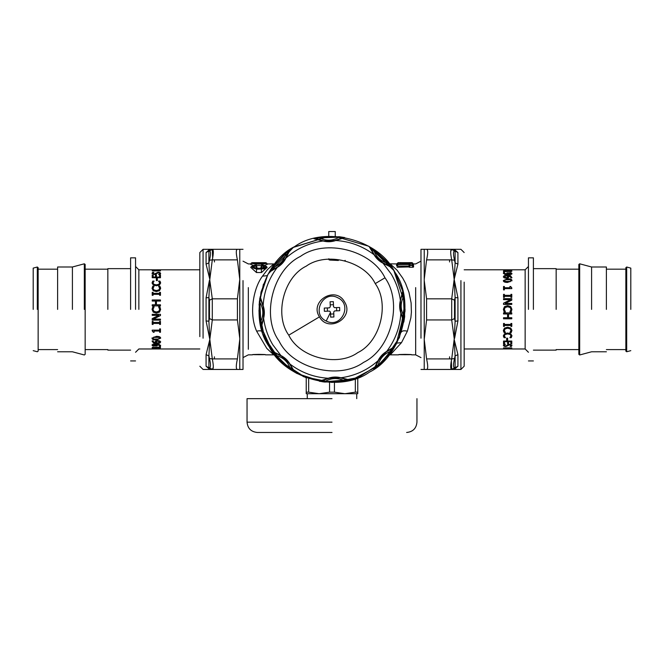 <?xml version="1.0" encoding="UTF-8"?>
<svg xmlns="http://www.w3.org/2000/svg" width="664" height="664" viewBox="0 0 664 664"><rect width="100%" height="100%" fill="white"/><g stroke="black" fill="none" stroke-linecap="round" stroke-linejoin="round"><path stroke-width="1" d="M258.943 354.377C236.948 354.8 280.93 354.8 258.943 354.377M405.057 354.377C383.07 354.8 427.052 354.8 405.057 354.377M274.896 354.958L273.709 354.85L266.803 348.417L256.628 331.178C248.784 313.806 253.366 288.068 262.488 276.158L267.584 269.451L273.709 263.932L267.011 263.932M261.467 272.547L267.169 267.368L266.347 266.388L263.002 265.027M261.384 269.02C266.679 267.775 267.185 266.455 262.894 265.069L262.67 265.509C265.459 266.596 265.036 267.526 261.384 268.314L256.495 268.314C252.851 267.526 252.42 266.596 255.217 265.509L254.993 265.069C250.702 266.455 251.199 267.775 256.495 269.02L261.384 269.02L261.384 272.547L256.412 272.547M255.98 265.617L261.898 265.617M264.67 265.376L267.318 264.289L266.521 263.342C267.086 262.911 265.451 262.695 261.608 262.678L256.271 262.678C250.859 262.844 250.859 263.234 256.271 263.832L261.608 263.832C267.019 263.234 267.019 262.844 261.608 262.678L256.271 262.678C252.395 262.703 250.76 262.927 251.365 263.342L256.271 264.156L262.927 264.123L266.521 263.342M253.208 265.376L250.56 264.289L251.365 263.342M262.894 265.069L263.21 265.368L261.931 265.799L262.67 265.509L263.757 267.243L261.384 268.19L256.495 268.19L254.32 267.526L254.179 266.397L255.955 265.799L255.217 265.509L256.536 267.6L257.001 267.202L256.37 266.032M256.536 267.6L255.159 267.99M262.322 265.218L260.886 267.202L262.72 267.99M256.495 269.02L256.495 272.547L250.71 267.368L251.531 266.388L256.495 269.235L264.073 268.82L266.148 267.667L266.355 266.388M263.815 263.442L256.271 263.55C252.428 263.185 252.428 262.911 256.271 262.745L261.608 262.745C265.459 262.911 265.459 263.185 261.608 263.567L256.271 263.898C253.399 263.525 253.399 263.251 256.271 263.093L261.608 263.093C264.479 263.251 264.479 263.525 261.608 263.898L261.608 263.898M410.169 262.637L408.103 262.678C410.892 262.629 410.892 262.629 408.103 262.678L402.019 262.678C399.23 262.629 399.23 262.629 402.019 262.678L399.902 262.629L400.599 262.977M410.36 264.471L410.352 265.127L411.937 265.127L411.921 263.21L409.182 263.815L398.192 263.815L409.58 264.197L410.36 264.471L409.638 265.426L412.651 265.426L412.659 263.55L411.921 263.55L413.473 264.405L412.634 264.305M265.791 263.019L266.538 263.019L265.791 263.019M251.341 263.019L252.088 263.019L250.544 263.948L252.088 263.019L251.341 263.019M257.001 267.202L255.557 265.218M254.677 265.368L256.412 266.081M260.886 267.202L262.454 265.799L261.342 267.6M261.467 266.081L263.01 265.027M251.531 266.388L254.993 265.019L256.395 266.056M398.192 263.815L397.462 264.513L409.58 264.513L408.709 266.936L410.352 265.127L409.231 267.243L413.066 267.243L413.589 266.936L413.473 264.405L411.921 263.55L412.659 263.55M410.377 263.591L409.638 263.55M413.066 267.243L411.937 265.127L413.589 266.936M409.58 264.197L408.742 266.156M397.155 266.073L396.582 265.841L398.192 264.197L397.155 266.073L408.559 266.073M389.104 263.815L396.665 263.932L398.209 262.629L409.514 262.977M402.019 263.135C396.159 262.961 396.159 262.961 402.019 263.135L408.103 263.135C413.962 262.961 413.962 262.961 408.103 263.135L408.103 262.786C413.016 262.612 413.016 262.612 408.103 262.786L402.019 262.786C397.097 262.612 397.097 262.612 402.019 262.786L402.019 264.255M413.074 263.973L412.576 262.986M267.335 263.948L265.791 262.678L267.335 263.948M397.462 264.139L396.682 264.903M397.055 267.243L408.709 266.936M396.582 265.841L396.624 264.969M396.665 263.932L397.553 264.031M396.615 265.011L396.64 264.405M390.291 263.932L397.113 270.248L402.749 278.141L405.521 283.296L408.966 292.26L411.116 302.917L411.398 312.238L410.875 317.782L407.372 331.178L401.512 342.616L390.291 354.85L398.566 354.85M394.955 272.323L402.525 290.301L405.057 309.59L396.118 344.417L378.721 365.557L352.567 379.493L323.036 381.891L296.974 373.5L293.579 371.525M293.098 247.547L267.882 274.365L293.339 247.398L328.755 236.401L328.755 231.528L335.245 231.528L335.245 236.401L368.752 246.244L393.86 270.522L404.832 303.672L399.172 338.125M263.467 284.076L259.109 304.378L260.786 325.717L268.463 345.446L280.681 361.39L303.589 376.695L332 382.447M291.579 370.246L272.622 351.953L260.96 326.456L259.724 298.7L267.882 274.365L261.018 292.102L258.96 311.009L264.546 337.453L280.913 361.623L305.44 377.451L332 382.447L358.56 377.451L383.087 361.623L399.454 337.453L405.04 311.009L402.832 291.479L394.756 271.974C379.053 239.256 323.966 225.32 294.592 246.634C261.865 262.338 247.929 317.425 269.244 346.799C284.947 379.517 340.034 393.453 369.408 372.139C402.135 356.435 416.071 301.356 394.756 271.974M345.263 260.412L344.657 260.678M338.374 260.462L329.925 260.081L328.987 259.782L328.838 258.744M404.666 316.653L404.235 316.612L403.529 320.089L400.865 313.192C399.421 308.984 399.263 304.726 400.384 300.427L402.658 291.313L403.919 296.683L404.666 316.653L403.82 322.106L400.865 313.192C399.977 327.352 395.254 340.092 386.697 351.405L394.748 346.567L391.835 351.256L391.478 351.007C384.373 353.447 379.874 358.303 377.974 365.573L375.011 367.532L378.58 360.137L386.108 352.02L393.212 347.911L391.478 351.007L377.974 365.573L378.248 365.914L373.791 369.167L378.007 360.776C379.957 356.776 382.854 353.655 386.697 351.405L386.108 352.02M378.58 360.137L378.007 360.776C367.366 370.163 355.016 375.824 340.964 377.774L350.077 380.049L344.707 381.31L344.624 380.879C337.876 377.575 331.261 377.824 324.779 381.626L321.293 380.912L329.045 378.214L340.109 377.791L348.044 379.908L344.624 380.879L324.779 381.626L324.729 382.057L319.276 381.211L328.199 378.256C332.407 376.812 336.656 376.654 340.964 377.774L340.109 377.791M329.045 378.214L328.199 378.256C314.039 377.368 301.298 372.645 289.977 364.079L294.816 372.139L290.127 369.226L290.375 368.869C287.935 361.764 283.088 357.257 275.809 355.356L273.85 352.393L281.245 355.962L289.363 363.498L293.48 370.603L290.375 368.869L275.809 355.356L275.477 355.638L272.223 351.173L280.615 355.398C284.607 357.348 287.736 360.245 289.977 364.079L289.363 363.498M339.271 236.716L339.221 237.148L342.707 237.861L335.801 240.517C331.593 241.962 327.344 242.128 323.036 240.999L313.923 238.725L319.293 237.471L339.271 236.716L344.724 237.571L335.801 240.517C349.961 241.406 362.702 246.128 374.023 254.694L369.184 246.643L373.873 249.548L373.624 249.905C376.065 257.018 380.912 261.516 388.191 263.417L390.15 266.38L382.754 262.811L374.637 255.283L370.52 248.178L373.624 249.905L388.191 263.417L388.523 263.143L391.777 267.6L383.385 263.384C379.393 261.425 376.264 258.528 374.023 254.694L374.637 255.283M281.245 355.962L272.755 344.707C267.916 336.54 264.87 327.759 263.616 318.355L261.342 327.468L260.081 322.09L260.512 322.015C263.807 315.267 263.558 308.652 259.765 302.161L260.471 298.684L263.176 306.436L263.591 317.5L261.475 325.435L260.512 322.015L259.765 302.161L259.333 302.12L260.18 296.667L263.135 305.581C264.579 309.789 264.737 314.047 263.616 318.355L263.591 317.5M263.176 306.436L263.135 305.581C264.023 291.421 268.746 278.681 277.303 267.368L269.252 272.207L272.165 267.517L272.522 267.766C279.627 265.326 284.126 260.471 286.026 253.2L288.989 251.241L285.42 258.636L277.892 266.754L270.787 270.87L272.522 267.766L286.026 253.2L285.752 252.859L290.209 249.606L285.993 258.005C284.043 261.998 281.146 265.119 277.303 267.368L277.892 266.754M394.748 346.567L387.021 351.347L382.962 354.759M373.791 369.167L376.305 364.262M350.077 380.049L341.238 377.965L335.951 377.509M319.276 381.211L324.53 379.517M294.816 372.139L290.035 364.411L286.632 360.353M272.223 351.173L277.129 353.696M382.754 262.811L391.245 274.066C396.084 282.233 399.13 291.015 400.384 300.427L402.525 293.339L403.488 296.758C400.193 303.506 400.442 310.129 404.235 316.612L403.488 296.758L403.919 296.683M402.658 291.313L400.575 300.153L400.118 305.432M403.82 322.106L402.127 316.861M400.824 312.337L400.409 301.273M369.184 246.643L373.965 254.362L377.368 258.429M391.777 267.6L386.871 265.077M261.342 327.468L261.475 325.435M260.18 296.667L261.915 302.037M269.252 272.207L270.787 270.87M290.209 249.606L287.637 254.627M285.835 257.981L285.42 258.636L285.835 257.981M334.955 240.567L323.036 240.999C308.984 242.949 296.634 248.618 285.993 258.005L285.42 258.636M323.891 240.982L315.956 238.866L319.376 237.895C326.124 241.198 332.739 240.949 339.221 237.148L319.376 237.895L319.293 237.471M313.923 238.725L322.762 240.808L328.049 241.273M344.724 237.571L339.47 239.256M375.235 283.619C364.411 261.077 326.464 251.473 306.228 266.156C283.686 276.971 274.083 314.927 288.765 335.162C299.588 357.697 337.536 367.3 357.772 352.617C380.314 341.802 389.917 303.855 375.235 283.619L384.979 277.801C371.724 250.179 325.219 238.409 300.418 256.412C272.796 269.667 261.027 316.172 279.021 340.972C292.276 368.595 338.781 380.364 363.582 362.37C391.204 349.106 402.973 302.601 384.979 277.801M382.265 355.472L379.393 358.95M378.97 359.556L375.011 367.532M334.955 377.517L330.464 377.94M329.734 378.073L321.293 380.912M285.918 359.656L282.441 356.776M281.827 356.352L273.85 352.393M400.126 306.428L400.558 310.926M400.683 311.657L403.529 320.089M378.082 259.126L381.559 261.998M382.173 262.421L390.15 266.38M261.5 325.385L263.425 318.62L263.882 313.342M263.874 312.346L263.442 307.855M263.317 307.125L260.471 298.684M270.837 270.846L276.979 267.426L281.038 264.015M281.735 263.301L284.607 259.823M285.03 259.217L288.989 251.241M329.045 241.256L333.536 240.833M334.266 240.7L342.707 237.861M319.45 316.869C328.406 333.469 354.891 317.683 344.55 301.904C335.594 285.312 309.109 301.099 319.45 316.869L288.765 335.162M334.656 310.91L333.718 311.922L333.909 316.994L330.664 317.118L330.473 312.047L329.468 311.109L330.473 312.047L329.468 311.109L324.389 311.3L324.273 308.054L329.344 307.864L330.282 306.851L329.344 307.864L330.282 306.851L330.091 301.78L333.336 301.655L333.527 306.735L334.531 307.664L333.527 306.735L334.531 307.664L339.611 307.474L339.727 310.719L334.656 310.91L333.718 311.922L334.656 310.91M336.557 307.59L336.681 310.835M330.207 304.834L333.452 304.71M327.319 307.938L327.443 311.184M330.547 314.064L333.793 313.939M328.755 236.401L293.903 247.049M326.207 321.011C310.901 314.18 323.119 289.653 337.793 297.762C353.099 304.593 340.881 329.12 326.207 321.011L330.489 312.42M449.569 259.873L449.569 261.973M449.569 356.8L449.569 358.909M451.346 360.759L451.703 369.458C450.366 369.184 450.366 365.673 451.703 358.909L454.516 358.552L455.114 355.896L454.176 339.42L455.114 321.243L454.516 318.554L451.703 319.94L426.587 319.94L426.587 298.833L451.703 298.833L454.516 300.219L455.114 297.538L454.176 279.353L455.114 262.878L454.516 260.222L451.703 259.873C450.366 253.108 450.366 249.589 451.703 249.315L450.715 251.448M454.168 338.258L451.703 319.94L451.703 298.833L454.176 279.353L457.928 297.846L457.928 320.928L454.599 338.308M426.587 259.873C428.081 253.108 428.081 249.589 426.587 249.315L451.703 249.315L454.516 251.058L455.114 251.025L454.176 249.315L457.928 252.561L457.928 264.106L454.176 279.353L451.703 259.873L426.587 259.873L424.23 279.353L424.23 369.458L426.587 369.458C428.081 369.184 428.081 365.665 426.587 358.909L451.703 358.909L454.176 339.42L457.928 354.676L457.928 366.213L454.176 369.458L420.984 369.458M424.23 280.59L424.23 249.315L426.587 249.315L420.984 249.315L420.984 338.183M426.587 319.94L424.23 339.42L426.587 358.909M424.246 280.582L426.587 298.833M454.516 367.723L451.703 369.458L454.176 369.458L455.114 367.748L454.516 367.723C453.18 367.433 453.18 364.378 454.516 358.552M451.703 249.315L460.924 249.315L464.169 252.561M457.928 252.561L455.114 251.025L455.114 262.878L457.928 264.106M457.928 297.846L455.114 297.538L455.114 321.243L457.928 320.928M457.928 354.676L455.114 355.896L455.114 367.748L457.928 366.213M455.114 367.748L454.176 369.458L460.924 369.458L464.169 366.213L464.169 282.142M455.363 249.432L454.176 249.315M214.43 358.909L214.43 356.8M214.43 261.973L214.43 259.873M212.654 258.014L212.297 249.315C213.634 249.589 213.634 253.108 212.297 259.873L209.484 260.222L208.886 262.878L209.824 279.353L208.886 297.538L209.484 300.219L212.297 298.833L237.413 298.833L237.413 319.94L212.297 319.94L209.484 318.554L208.886 321.235L209.824 339.42L208.886 355.896L209.484 358.552L212.297 358.909C213.634 365.673 213.634 369.184 212.297 369.458L213.285 367.325M209.832 280.515L212.297 298.833L212.297 319.94L209.824 339.42L206.072 320.928L206.072 297.846L209.401 280.465M237.413 358.909C235.919 365.665 235.919 369.184 237.413 369.458L212.297 369.458L209.484 367.723L208.886 367.748L209.824 369.458L206.072 366.213L206.072 354.676L209.824 339.42L212.297 358.909L237.413 358.909L239.77 339.42L239.77 249.315L237.413 249.315C235.919 249.589 235.919 253.108 237.413 259.873L212.297 259.873L209.824 279.353L206.072 264.106L206.072 252.561L209.824 249.315L243.016 249.315M239.77 338.183L239.77 369.458L237.413 369.458L243.016 369.458L243.016 280.59M237.413 298.833L239.77 279.353L237.413 259.873M239.754 338.192L237.413 319.94M209.484 251.058L212.297 249.315L209.824 249.315L208.886 251.025L209.484 251.058C210.82 251.341 210.82 254.395 209.484 260.222M212.297 369.458L203.076 369.458L199.831 366.213M206.072 366.213L208.886 367.748L208.886 355.896L206.072 354.676M206.072 320.928L208.886 321.235L208.886 297.538L206.072 297.846M206.072 264.106L208.886 262.878L208.886 251.025L206.072 252.561M208.886 251.025L208.662 249.905M203.076 338.183L203.076 249.315L199.831 252.561L199.831 336.631M332 432.471L257.358 432.471L332 432.471M332 398.657L247.049 398.657L332 398.657M334.448 382.406L334.448 392.167L344.89 393.711L355.331 392.167L355.331 378.621M355.331 392.167L357.772 392.167L357.772 393.711L319.11 393.711L329.551 392.167L329.551 382.406M357.772 377.75L357.772 392.167M329.551 392.167L334.448 392.167M308.669 378.621L308.669 392.167L319.11 393.711L306.228 393.711L306.228 377.75M306.228 392.167L308.669 392.167M138.851 309.391L138.851 269.8L135.556 266.496M199.831 269.8L156.687 269.8M160.613 269.8L159.974 269.858M157.028 269.825L152.073 269.808M152.139 269.8L138.851 269.8M153.027 270.223L156.04 269.841M153.027 269.808L155.6 270.215M159.866 272.489L160.613 273.327L159.974 274.522L158.596 274.522L159.667 273.361L158.289 272.638L155.924 274.249L154.43 274.498L152.073 273.277L152.612 272.34L153.915 272.34L153.027 273.244L154.322 273.975L158.115 272.223L159.866 272.489L160.613 273.701M156.355 278.548L157.36 278.548L157.36 280.598L156.355 280.598L156.355 278.548M160.373 287.13L160.613 288.359L159.534 290.649L156.355 291.571L153.21 290.658L152.073 288.342L152.77 286.234L154.089 286.234L153.01 288.35L153.857 289.919L156.355 290.558L158.845 289.894L159.667 288.35L158.596 286.234L159.908 286.234L160.613 288.574M152.222 299.979L160.472 299.979L160.472 301.041L156.43 301.041L156.43 304.784L160.472 304.784L160.472 305.88L152.222 305.88L152.222 304.784L155.459 304.784L155.459 301.041L152.222 301.041L152.222 299.979M152.222 314.338L160.472 314.338L160.472 315.558L153.359 319.135L160.472 319.135L160.472 320.123L152.222 320.123L152.222 318.612L158.754 315.35L152.222 315.35L152.222 314.338M159.626 328.887L160.472 328.887L160.472 332.282L159.626 332.282L159.626 331.046L154.098 331.046L154.098 332.282L153.343 332.282L152.197 330.871L152.197 330.149L159.626 330.149L159.626 328.887M152.056 338.217L156.347 336.349C159.26 336.357 160.688 336.98 160.638 338.217L156.355 339.96C153.434 339.993 151.998 339.412 152.056 338.217M155.691 341.03L157.791 340.483L159.866 340.956L160.638 342.035L159.891 343.031L156.845 343.504L153.401 343.031L152.18 340.922L153.243 340.922L153.027 341.57L155.774 342.914L155.202 341.968L155.691 341.03M157.003 345.911L152.828 345.961L152.056 345.214L152.795 344.392L155.849 343.969L159.31 344.4L160.514 345.977L156.92 344.508L157.492 345.272L157.003 345.911L152.828 345.579L152.056 344.84M152.222 348.152L153.193 348.152L153.193 348.749L156.496 348.185L156.496 348.749L160.472 348.849L152.222 348.849L152.222 348.152M159.626 346.699L160.472 346.699L160.472 347.845L152.197 347.405L159.626 347.164L159.626 346.699M159.626 321.417L160.472 321.417L160.472 324.422L159.626 324.422L159.626 323.443L153.06 323.443L153.06 324.422L152.222 324.422L152.222 321.417L153.06 321.417L153.06 322.413L159.626 322.413L159.626 321.417M160.613 309.391L159.534 312.08L156.355 313.109L153.21 312.088L152.073 309.441L152.77 306.892L154.089 306.892L153.01 309.449L153.857 311.275L156.355 312.005L158.845 311.242L159.667 309.449L158.596 306.892L159.908 306.892L160.613 309.457L159.534 312.113L156.355 313.142L153.21 312.121L152.073 309.391M159.626 292.368L160.472 292.368L160.472 295.306L159.626 295.306L159.626 294.335L153.06 294.335L153.06 295.306L152.222 295.306L152.222 292.368L153.06 292.368L153.06 293.322L159.626 293.322L159.626 292.368M160.373 281.851L160.613 282.93L159.534 284.956L156.355 285.786L153.21 284.964L152.073 282.914L152.77 281.071L154.089 281.071L153.01 282.914L153.857 284.3L156.355 284.873L158.845 284.283L159.667 282.914L158.596 281.071L159.908 281.071L160.613 283.204M160.472 274.913L160.472 277.735L152.222 277.735L152.222 274.913L153.193 274.913L153.193 277.087L155.459 277.087L155.459 275.045L156.43 275.045L156.43 277.087L159.493 277.087L159.493 274.913L160.472 274.913M152.222 269.941L160.472 269.941L153.359 270.655L160.472 270.879L152.222 270.879L158.754 270.041L152.222 270.356M135.556 309.391L135.556 257.839L135.556 309.391M159.667 270.215L159.667 269.8M153.027 273.244L154.322 274.34L158.115 272.613L159.866 272.879M152.073 273.651L152.612 272.721L153.915 272.34M158.596 274.489L159.667 273.361M156.355 278.872L157.36 278.872M158.596 286.234L159.908 286.474L160.373 287.363M153.01 288.35L153.857 290.118L156.355 290.757L158.845 290.093L159.667 288.35M152.073 288.558L152.77 286.474L154.089 286.234M152.222 300.07L160.472 300.07M152.222 304.834L155.459 304.784M156.43 304.784L160.472 304.834M158.754 315.35L152.222 315.292M160.472 320.007L152.222 320.007M160.472 315.491L153.359 319.135M154.098 332.05L153.343 332.05L152.197 330.647M159.626 331.046L154.098 331.046M160.472 332.05L159.626 332.05M159.725 338.217L158.854 337.08L156.347 336.872L153.824 337.088L152.969 338.217L153.84 339.047L158.837 339.055L159.725 338.217L158.854 337.37L153.824 337.378L152.969 338.217M160.638 337.918L156.355 339.644C153.434 339.678 151.998 339.096 152.056 337.918M159.742 342.035L157.841 340.839L156.405 341.163L156.571 342.914L159.269 342.607L159.742 342.035L157.841 341.171L156.405 341.503M156.405 341.163L156.115 342.109M155.774 342.914L155.202 341.628M153.243 340.947L153.027 341.57M160.638 341.694L159.891 342.682L156.845 343.147L153.401 342.682L152.064 341.147M156.579 345.164L156.123 344.143L153.425 344.392L152.952 345.214L156.289 345.595L156.123 344.508L153.425 344.757M153.425 344.392L152.952 345.214M157.492 344.89L157.003 345.529M159.675 345.554L156.92 344.508M160.63 345.238L159.451 345.977M156.496 348.442L155.525 348.442M153.193 348.442L152.222 348.442M156.496 347.787L156.496 348.343M155.525 348.343L155.525 347.787M153.193 347.753L153.193 348.343M159.626 346.766L159.626 346.309M154.098 347.446L153.16 347.164M160.472 347.446L159.626 347.446M153.06 324.264L152.222 324.264M159.626 323.443L153.06 323.443M160.472 324.264L159.626 324.264M158.596 306.926L159.908 306.926L160.613 309.457M152.073 309.441L152.77 306.926L154.089 306.926M159.626 292.55L160.472 292.55M153.06 293.322L159.626 293.322M152.222 292.55L153.06 292.55M158.596 281.37L159.908 281.37L160.373 282.142M153.01 282.914L153.857 284.565L156.355 285.13L158.845 284.541L159.667 282.914M152.073 283.188L152.77 281.37L154.089 281.071M159.493 275.269L160.472 275.269M156.43 277.087L159.493 277.087M155.459 275.402L156.43 275.402M153.193 277.087L155.459 277.087M152.222 275.269L153.193 275.269M160.472 270.356L160.472 269.941M158.754 270.456L158.754 270.041M130.6 309.391L130.6 257.839L130.6 309.391M107.842 309.391L107.842 268.646L107.842 309.391M57.61 351.779L72.409 351.779L84.328 354.974L85.158 354.335L85.158 264.438L84.328 263.799L84.328 309.391M72.409 309.391L72.409 266.994L72.409 309.391M57.61 309.391L57.61 266.994L57.61 309.391M33.2 350.65L37.317 351.754L38.147 351.123L38.147 267.658L37.317 267.019L37.317 309.391M33.2 309.391L33.2 268.123L33.2 309.391M525.149 309.391L525.149 269.8L525.149 348.974L528.444 352.277M464.169 348.974L507.313 348.974M503.387 348.974L504.026 348.924M506.972 348.957L511.927 348.974M511.861 348.974L525.149 348.974M510.973 348.558L507.96 348.932M510.973 348.965L508.4 348.567M504.134 346.284L503.387 345.446L504.026 344.251L505.404 344.251L504.333 345.413L505.711 346.135L508.076 344.525L509.57 344.276L511.927 345.504L511.388 346.434L510.085 346.434L510.973 345.529L509.678 344.807L505.885 346.55L504.134 346.284L503.387 345.072M507.645 340.225L506.64 340.225L506.64 338.175L507.645 338.175L507.645 340.225M503.627 331.651L503.387 330.415L504.466 328.124L507.645 327.203L510.79 328.116L511.927 330.431L511.23 332.548L509.911 332.548L510.989 330.431L510.143 328.863L507.645 328.215L505.155 328.887L504.333 330.431L505.404 332.548L504.092 332.548L503.387 330.199M511.778 318.803L503.528 318.803L503.528 317.732L507.57 317.732L507.57 313.989L503.528 313.989L503.528 312.902L511.778 312.902L511.778 313.989L508.541 313.989L508.541 317.732L511.778 317.732L511.778 318.803M511.778 304.436L503.528 304.436L503.528 303.216L510.641 299.647L503.528 299.647L503.528 298.659L511.778 298.659L511.778 300.161L505.246 303.423L511.778 303.423L511.778 304.436M504.374 289.886L503.528 289.886L503.528 286.491L504.374 286.491L504.374 287.728L509.902 287.728L509.902 286.491L510.657 286.491L511.803 287.902L511.803 288.624L504.374 288.624L504.374 289.886M511.944 280.557L507.653 282.424C504.74 282.424 503.312 281.802 503.362 280.557L507.645 278.814C510.566 278.78 512.002 279.361 511.944 280.557M508.309 277.743L506.209 278.291L504.134 277.818L503.362 276.739L504.109 275.743L507.155 275.278L510.599 275.743L511.819 277.851L510.757 277.851L510.973 277.212L508.226 275.867L508.798 276.813L508.309 277.743M506.997 272.863L511.172 272.821L511.944 273.568L511.205 274.381L508.151 274.813L504.69 274.373L503.486 272.796L507.08 274.265L506.507 273.51L506.997 272.863L511.172 273.203L511.944 273.942M511.778 270.621L510.807 270.621L510.807 270.024L507.504 270.588L507.504 270.024L503.528 269.924L511.778 269.924L511.778 270.621M504.374 272.074L503.528 272.074L503.528 270.929L511.803 271.368L504.374 271.618L504.374 272.074M504.374 297.356L503.528 297.356L503.528 294.359L504.374 294.359L504.374 295.331L510.94 295.331L510.94 294.359L511.778 294.359L511.778 297.356L510.94 297.356L510.94 296.36L504.374 296.36L504.374 297.356M503.387 309.391L504.466 306.693L507.645 305.672L510.79 306.685L511.927 309.333L511.23 311.881L509.911 311.881L510.989 309.324L510.143 307.507L507.645 306.768L505.155 307.532L504.333 309.324L505.404 311.881L504.092 311.881L503.387 309.316L504.466 306.66L507.645 305.631L510.79 306.66L511.927 309.391M504.374 326.406L503.528 326.406L503.528 323.468L504.374 323.468L504.374 324.447L510.94 324.447L510.94 323.468L511.778 323.468L511.778 326.406L510.94 326.406L510.94 325.451L504.374 325.451L504.374 326.406M503.627 336.922L503.387 335.851L504.466 333.818L507.645 332.996L510.79 333.809L511.927 335.859L511.23 337.702L509.911 337.702L510.989 335.859L510.143 334.473L507.645 333.901L505.155 334.49L504.333 335.859L505.404 337.702L504.092 337.702L503.387 335.569M503.528 343.869L503.528 341.047L511.778 341.047L511.778 343.869L510.807 343.869L510.807 341.686L508.541 341.686L508.541 343.728L507.57 343.728L507.57 341.686L504.507 341.686L504.507 343.869L503.528 343.869M511.778 348.832L503.528 348.832L510.641 348.119L503.528 347.894L511.778 347.894L505.246 348.733L511.778 348.417M528.444 309.391L528.444 257.839L528.444 309.391M504.333 348.558L504.333 348.974M510.973 345.529L509.678 344.433L505.885 346.16L504.134 345.902M511.927 345.122L511.388 346.052L510.085 346.434M505.404 344.284L504.333 345.413M507.645 339.91L506.64 339.91M505.404 332.548L504.092 332.307L503.627 331.419M510.989 330.431L510.143 328.655L507.645 328.024L505.155 328.68L504.333 330.431M511.927 330.216L511.23 332.307L509.911 332.548M511.778 318.703L503.528 318.703M511.778 313.939L508.541 313.989M507.57 313.989L503.528 313.939M505.246 303.423L511.778 303.481M503.528 298.767L511.778 298.767M503.528 303.282L510.641 299.647M509.902 286.732L510.657 286.732L511.803 288.126M504.374 287.728L509.902 287.728M503.528 286.732L504.374 286.732M504.275 280.557L505.146 281.694L507.653 281.901L510.176 281.694L511.031 280.557L510.159 279.727L505.163 279.727L504.275 280.557L505.146 281.403L510.176 281.403L511.031 280.557M503.362 280.855L507.645 279.129C510.566 279.104 512.002 279.677 511.944 280.855M504.258 276.739L506.159 277.942L507.595 277.61L507.429 275.867L504.731 276.174L504.258 276.739L506.159 277.61L507.595 277.278M507.595 277.61L507.885 276.672M508.226 275.867L508.798 277.145M510.757 277.826L510.973 277.212M503.362 277.079L504.109 276.091L507.155 275.626L510.599 276.091L511.936 277.627M507.421 273.609L507.877 274.639L510.574 274.381L511.048 273.56L507.711 273.178L507.877 274.273L510.574 274.016M510.574 274.381L511.048 273.56M506.507 273.883L506.997 273.244M504.325 273.219L507.08 274.265M503.37 273.543L504.549 272.796M507.504 270.331L508.475 270.331M510.807 270.331L511.778 270.331M507.504 270.995L507.504 270.439M508.475 270.439L508.475 270.995M510.807 271.02L510.807 270.439M504.374 272.008L504.374 272.464M509.902 271.709L510.84 271.618M503.528 271.327L504.374 271.709M510.94 294.509L511.778 294.509M504.374 295.331L510.94 295.331M503.528 294.509L504.374 294.509M505.404 311.856L504.092 311.856L503.387 309.316M511.927 309.333L511.23 311.856L509.911 311.856M504.374 326.231L503.528 326.231M510.94 325.451L504.374 325.451M511.778 326.231L510.94 326.231M505.404 337.403L504.092 337.403L503.627 336.64M510.989 335.859L510.143 334.216L507.645 333.643L505.155 334.233L504.333 335.859M511.927 335.586L511.23 337.403L509.911 337.702M504.507 343.504L503.528 343.504M507.57 341.686L504.507 341.686M508.541 343.371L507.57 343.371M510.807 341.686L508.541 341.686M511.778 343.504L510.807 343.504M503.528 348.417L503.528 348.832M533.399 309.391L533.399 257.839L533.399 309.391M556.158 309.391L556.158 268.646L556.158 309.391M606.39 266.994L591.591 266.994L579.672 263.799L578.842 264.438L578.842 354.335L579.672 354.974L579.672 263.799L579.672 309.391M591.591 309.391L591.591 266.994L591.591 309.391M606.39 309.391L606.39 266.994L606.39 309.391M630.8 268.123L626.683 267.019L625.853 267.658L625.853 351.123L626.683 351.754L626.683 267.019L626.683 309.391M630.8 309.391L630.8 268.123L630.8 309.391M248.328 287.595L248.328 349.281L248.328 287.595M256.271 264.189L256.271 262.745M261.608 264.189L261.608 262.745M254.063 263.442L256.271 263.898M412.659 262.977L411.863 262.637M261.608 263.832L261.608 265.625M256.271 263.832L256.271 265.625M410.377 263.21L411.921 263.201M408.103 264.255L408.103 263.135M420.984 357.606L415.672 354.85L415.672 287.595M267.194 275.651L262.488 276.158M262.795 332.257C262.064 330.788 260.014 330.431 256.628 331.178M396.806 343.122L401.512 342.616M401.205 332.257C401.936 330.788 403.986 330.431 407.372 331.178M391.835 351.256L378.248 365.914M344.707 381.31L324.729 382.057M290.127 369.226L275.477 355.638M373.873 249.548L388.523 263.143M260.081 322.09L259.333 302.12M272.165 267.517L285.752 252.859M454.516 251.058C453.18 251.341 453.18 254.395 454.516 260.222M454.516 300.219L454.516 318.554M460.924 280.59L460.924 369.458M209.484 367.723C210.82 367.433 210.82 364.378 209.484 358.552M209.484 318.554L209.484 300.219M332 422.163L247.049 422.163L332 422.163M154.322 270.223L154.322 269.808M509.678 348.55L509.678 348.965M252.444 354.85L248.328 354.85L243.016 357.606M250.867 263.932L248.328 263.932L243.016 261.168M273.709 354.85L265.434 354.85M411.912 262.629L410.261 262.629M252.088 262.678L265.791 262.678M262.197 265.309L262.894 265.019M409.663 263.898L398.192 263.791L396.64 264.936M413.456 263.932L415.672 263.932L420.984 261.168M415.672 354.85L411.555 354.85M390.291 354.85L389.104 354.958M209.824 249.315L203.076 249.315M247.049 398.657L247.049 422.163C247.664 428.421 251.1 431.857 257.358 432.471M416.95 398.657L416.95 422.163C416.336 428.421 412.9 431.857 406.642 432.471M356.742 393.711L356.742 398.657M307.258 393.711L307.258 398.657M199.831 348.974L138.851 348.974L135.556 352.277M130.6 257.839L135.556 257.839M130.6 360.934L135.556 360.934M107.842 268.646L130.6 268.646M107.842 350.127L130.6 350.127M85.158 269.177L107.842 269.177M85.158 349.596L107.842 349.596M57.61 266.994L72.409 266.994L84.328 263.799M38.147 269.177L57.61 269.177M38.147 349.596L57.61 349.596M33.2 268.123L37.317 267.019M464.169 269.8L525.149 269.8L528.444 266.496M533.399 360.934L528.444 360.934M533.399 257.839L528.444 257.839M556.158 350.127L533.399 350.127M556.158 268.646L533.399 268.646M578.842 349.596L556.158 349.596M578.842 269.177L556.158 269.177M606.39 351.779L591.591 351.779L579.672 354.974M625.853 349.596L606.39 349.596M625.853 269.177L606.39 269.177M630.8 350.65L626.683 351.754"/></g></svg>
